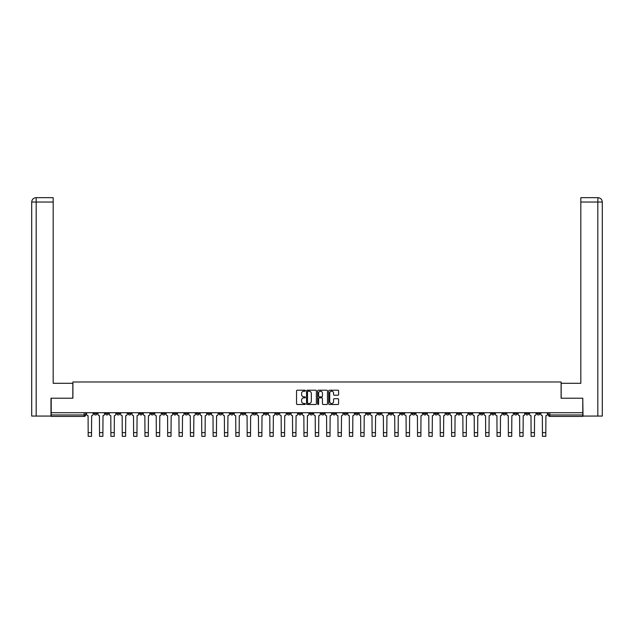 <?xml version="1.0" encoding="UTF-8"?>
<svg xmlns="http://www.w3.org/2000/svg" width="634" height="634" viewBox="0 0 634 634"><rect width="100%" height="100%" fill="white"/><g stroke="black" fill="none" stroke-linecap="round" stroke-linejoin="round"><path stroke-width="0.95" d="M305.35 390.71A0.499 0.499 0 0 0 304.851 390.203L297.259 390.203A0.713 0.713 0 0 0 296.546 390.924L296.546 403.787A0.713 0.713 0 0 0 297.259 404.5L304.851 404.5A0.499 0.499 0 0 0 305.35 404.001A0.499 0.499 0 0 0 304.851 403.501L303.868 403.501A2.29 2.29 0 0 1 301.586 401.211L301.586 400.141A2.29 2.29 0 0 1 303.868 397.851L304.851 397.851A0.499 0.499 0 0 0 305.35 397.352A0.499 0.499 0 0 0 304.851 396.852L303.868 396.852A2.29 2.29 0 0 1 301.586 394.562L301.586 393.492A2.29 2.29 0 0 1 303.868 391.21L304.851 391.21A0.499 0.499 0 0 0 305.35 390.71M502.928 413.511L502.928 412.71L502.928 413.511A1.458 1.458 0 0 0 504.387 414.969A1.458 1.458 0 0 1 502.928 413.511L505.845 413.511A1.458 1.458 0 0 1 504.387 414.969M400.72 413.511L400.72 412.71L400.72 413.511A1.458 1.458 0 0 0 402.178 414.969A1.458 1.458 0 0 1 400.72 413.511L403.628 413.511A1.458 1.458 0 0 1 402.178 414.969M378.007 412.71L378.007 413.511L380.915 413.511A1.458 1.458 0 0 1 379.465 414.969A1.458 1.458 0 0 1 378.007 413.511L378.007 412.71M366.65 413.511L366.65 412.71L366.65 413.511A1.458 1.458 0 0 0 368.108 414.969A1.458 1.458 0 0 1 366.65 413.511L369.559 413.511A1.458 1.458 0 0 1 368.108 414.969A1.458 1.458 0 0 0 369.559 413.511A1.458 1.458 0 0 1 368.108 414.969M355.294 413.511L355.294 412.71L355.294 413.511A1.458 1.458 0 0 0 356.752 414.969A1.458 1.458 0 0 1 355.294 413.511L358.202 413.511A1.458 1.458 0 0 1 356.752 414.969A1.458 1.458 0 0 0 358.202 413.511A1.458 1.458 0 0 1 356.752 414.969M321.224 413.511L321.224 412.71L321.224 413.511A1.458 1.458 0 0 0 322.682 414.969A1.458 1.458 0 0 1 321.224 413.511L324.132 413.511A1.458 1.458 0 0 1 322.682 414.969M309.868 412.71L309.868 413.511L312.776 413.511A1.458 1.458 0 0 1 311.318 414.969A1.458 1.458 0 0 1 309.868 413.511L309.868 412.71M298.511 412.71L298.511 413.511L301.419 413.511A1.458 1.458 0 0 1 299.961 414.969A1.458 1.458 0 0 1 298.511 413.511L298.511 412.71M287.154 412.71L287.154 413.511L290.063 413.511A1.458 1.458 0 0 1 288.605 414.969A1.458 1.458 0 0 1 287.154 413.511L287.154 412.71M275.798 413.511L275.798 412.71L275.798 413.511A1.458 1.458 0 0 0 277.248 414.969A1.458 1.458 0 0 1 275.798 413.511L278.706 413.511A1.458 1.458 0 0 1 277.248 414.969M253.085 412.71L253.085 413.511L255.993 413.511A1.458 1.458 0 0 1 254.535 414.969A1.458 1.458 0 0 1 253.085 413.511L253.085 412.71M241.728 413.511L241.728 412.71L241.728 413.511A1.458 1.458 0 0 0 243.179 414.969A1.458 1.458 0 0 1 241.728 413.511L244.637 413.511A1.458 1.458 0 0 1 243.179 414.969M116.799 412.71L116.799 413.511L119.715 413.511A1.458 1.458 0 0 1 118.257 414.969A1.458 1.458 0 0 1 116.799 413.511L116.799 412.71M337.882 395.244A0.713 0.713 0 0 0 338.596 394.53L338.596 390.924A0.713 0.713 0 0 0 337.882 390.203L329.45 390.203A0.713 0.713 0 0 0 328.737 390.924L328.737 403.787A0.713 0.713 0 0 0 329.45 404.5L337.882 404.5A0.713 0.713 0 0 0 338.596 403.787L338.596 399.428A0.713 0.713 0 0 0 337.882 398.707L334.276 398.707A0.713 0.713 0 0 0 333.563 399.428L333.563 401.584A1.91 1.91 0 0 1 331.645 403.501A1.91 1.91 0 0 1 329.735 401.584L329.735 393.12A1.91 1.91 0 0 1 331.645 391.21A1.91 1.91 0 0 1 333.563 393.12L333.563 394.53A0.713 0.713 0 0 0 334.276 395.244L337.882 395.244M36.178 416.062L31.7 416.062L31.7 202.032C31.962 199.377 33.42 197.927 36.059 197.665L53.177 197.665L53.177 202.032L36.178 202.032L36.178 416.062L50.989 416.062L50.989 398.223L72.902 398.223L72.902 381.993L561.098 381.993L561.098 398.223L582.789 398.223L582.789 412.71L51.211 412.71L51.211 414.969L85.645 414.969L85.645 412.71L85.645 414.969A1.458 1.458 0 0 1 84.187 416.427L51.211 416.427L51.211 414.969M51.211 398.223L51.211 412.71M316.374 390.924A0.713 0.713 0 0 0 315.661 390.203L307.228 390.203A0.713 0.713 0 0 0 306.515 390.924L306.515 403.787A0.713 0.713 0 0 0 307.228 404.5L315.661 404.5A0.713 0.713 0 0 0 316.374 403.787L316.374 390.924M318.339 390.203L326.772 390.203A0.713 0.713 0 0 1 327.485 390.924L327.485 403.787A0.713 0.713 0 0 1 326.772 404.5L323.166 404.5A0.713 0.713 0 0 1 322.452 403.787L322.452 398.564A0.713 0.713 0 0 0 321.731 397.851L319.338 397.851A0.713 0.713 0 0 0 318.625 398.564L318.625 404.001A0.499 0.499 0 0 1 318.125 404.5A0.499 0.499 0 0 1 317.626 404.001L317.626 390.924A0.713 0.713 0 0 1 318.339 390.203M548.355 412.71L548.355 414.969L582.789 414.969L582.789 416.427L549.813 416.427A1.458 1.458 0 0 1 548.355 414.969M582.789 412.71L582.789 414.969M539.914 412.71L539.914 413.511A1.458 1.458 0 0 1 538.456 414.969A1.458 1.458 0 0 1 536.998 413.511L539.914 413.511M536.998 412.71L536.998 413.511M528.558 412.71L528.558 413.511A1.458 1.458 0 0 1 527.1 414.969A1.458 1.458 0 0 1 525.641 413.511A1.458 1.458 0 0 0 527.1 414.969M525.641 412.71L525.641 413.511L528.558 413.511M517.201 412.71L517.201 413.511A1.458 1.458 0 0 1 515.743 414.969A1.458 1.458 0 0 1 514.285 413.511A1.458 1.458 0 0 0 515.743 414.969M514.285 412.71L514.285 413.511L517.201 413.511M505.845 412.71L505.845 413.511M494.488 412.71L494.488 413.511A1.458 1.458 0 0 1 493.03 414.969A1.458 1.458 0 0 1 491.572 413.511A1.458 1.458 0 0 0 493.03 414.969M491.572 412.71L491.572 413.511L494.488 413.511M483.124 412.71L483.124 413.511A1.458 1.458 0 0 1 481.674 414.969A1.458 1.458 0 0 1 480.215 413.511L483.124 413.511M480.215 412.71L480.215 413.511M471.767 412.71L471.767 413.511A1.458 1.458 0 0 1 470.317 414.969A1.458 1.458 0 0 1 468.859 413.511A1.458 1.458 0 0 0 470.317 414.969M468.859 412.71L468.859 413.511L471.767 413.511M460.411 412.71L460.411 413.511A1.458 1.458 0 0 1 458.961 414.969A1.458 1.458 0 0 1 457.502 413.511L460.411 413.511M457.502 412.71L457.502 413.511M449.054 412.71L449.054 413.511A1.458 1.458 0 0 1 447.604 414.969A1.458 1.458 0 0 1 446.146 413.511L449.054 413.511A1.458 1.458 0 0 1 447.604 414.969A1.458 1.458 0 0 0 449.054 413.511M446.146 412.71L446.146 413.511M437.698 412.71L437.698 413.511A1.458 1.458 0 0 1 436.247 414.969A1.458 1.458 0 0 1 434.789 413.511A1.458 1.458 0 0 0 436.247 414.969M434.789 412.71L434.789 413.511L437.698 413.511M426.341 412.71L426.341 413.511A1.458 1.458 0 0 1 424.891 414.969A1.458 1.458 0 0 1 423.433 413.511L426.341 413.511M423.433 412.71L423.433 413.511M414.985 412.71L414.985 413.511A1.458 1.458 0 0 1 413.534 414.969A1.458 1.458 0 0 1 412.076 413.511A1.458 1.458 0 0 0 413.534 414.969M412.076 412.71L412.076 413.511L414.985 413.511M403.628 412.71L403.628 413.511M392.272 412.71L392.272 413.511A1.458 1.458 0 0 1 390.821 414.969A1.458 1.458 0 0 1 389.363 413.511L392.272 413.511A1.458 1.458 0 0 1 390.821 414.969A1.458 1.458 0 0 0 392.272 413.511L392.272 412.71M389.363 412.71L389.363 413.511M380.915 412.71L380.915 413.511A1.458 1.458 0 0 1 379.465 414.969A1.458 1.458 0 0 0 380.915 413.511L380.915 412.71M369.559 412.71L369.559 413.511L369.559 412.71M358.202 412.71L358.202 413.511M346.846 412.71L346.846 413.511A1.458 1.458 0 0 1 345.395 414.969A1.458 1.458 0 0 1 343.937 413.511L346.846 413.511A1.458 1.458 0 0 1 345.395 414.969A1.458 1.458 0 0 0 346.846 413.511M343.937 412.71L343.937 413.511M335.489 412.71L335.489 413.511A1.458 1.458 0 0 1 334.039 414.969A1.458 1.458 0 0 1 332.581 413.511A1.458 1.458 0 0 0 334.039 414.969A1.458 1.458 0 0 0 335.489 413.511A1.458 1.458 0 0 1 334.039 414.969M332.581 412.71L332.581 413.511L335.489 413.511M324.132 412.71L324.132 413.511L324.132 412.71M312.776 412.71L312.776 413.511L312.776 412.71M301.419 412.71L301.419 413.511A1.458 1.458 0 0 1 299.961 414.969A1.458 1.458 0 0 0 301.419 413.511L301.419 412.71M290.063 412.71L290.063 413.511L290.063 412.71M278.706 412.71L278.706 413.511L278.706 412.71M267.35 412.71L267.35 413.511A1.458 1.458 0 0 1 265.892 414.969A1.458 1.458 0 0 1 264.441 413.511A1.458 1.458 0 0 0 265.892 414.969A1.458 1.458 0 0 0 267.35 413.511A1.458 1.458 0 0 1 265.892 414.969M264.441 412.71L264.441 413.511L267.35 413.511M255.993 412.71L255.993 413.511A1.458 1.458 0 0 1 254.535 414.969A1.458 1.458 0 0 0 255.993 413.511L255.993 412.71M244.637 412.71L244.637 413.511M233.28 412.71L233.28 413.511A1.458 1.458 0 0 1 231.822 414.969A1.458 1.458 0 0 1 230.372 413.511L233.28 413.511M230.372 412.71L230.372 413.511M221.924 412.71L221.924 413.511A1.458 1.458 0 0 1 220.466 414.969A1.458 1.458 0 0 1 219.015 413.511L221.924 413.511M219.015 412.71L219.015 413.511M210.567 412.71L210.567 413.511A1.458 1.458 0 0 1 209.109 414.969A1.458 1.458 0 0 1 207.659 413.511L210.567 413.511M207.659 412.71L207.659 413.511M199.211 412.71L199.211 413.511A1.458 1.458 0 0 1 197.753 414.969A1.458 1.458 0 0 1 196.302 413.511L199.211 413.511L199.211 412.71M196.302 412.71L196.302 413.511M187.854 412.71L187.854 413.511A1.458 1.458 0 0 1 186.396 414.969A1.458 1.458 0 0 1 184.946 413.511L187.854 413.511M184.946 412.71L184.946 413.511M176.498 412.71L176.498 413.511A1.458 1.458 0 0 1 175.039 414.969A1.458 1.458 0 0 1 173.589 413.511L176.498 413.511M173.589 412.71L173.589 413.511M165.141 412.71L165.141 413.511A1.458 1.458 0 0 1 163.683 414.969A1.458 1.458 0 0 1 162.233 413.511L165.141 413.511M162.233 412.71L162.233 413.511M153.785 412.71L153.785 413.511A1.458 1.458 0 0 1 152.326 414.969A1.458 1.458 0 0 1 150.876 413.511L153.785 413.511M150.876 412.71L150.876 413.511M142.428 412.71L142.428 413.511A1.458 1.458 0 0 1 140.97 414.969A1.458 1.458 0 0 1 139.512 413.511A1.458 1.458 0 0 0 140.97 414.969M139.512 412.71L139.512 413.511L142.428 413.511M131.072 412.71L131.072 413.511A1.458 1.458 0 0 1 129.613 414.969A1.458 1.458 0 0 1 128.155 413.511L131.072 413.511M128.155 412.71L128.155 413.511M119.715 412.71L119.715 413.511A1.458 1.458 0 0 1 118.257 414.969A1.458 1.458 0 0 0 119.715 413.511M108.359 412.71L108.359 413.511A1.458 1.458 0 0 1 106.9 414.969A1.458 1.458 0 0 1 105.442 413.511A1.458 1.458 0 0 0 106.9 414.969A1.458 1.458 0 0 0 108.359 413.511A1.458 1.458 0 0 1 106.9 414.969M105.442 412.71L105.442 413.511L108.359 413.511M97.002 412.71L97.002 413.511A1.458 1.458 0 0 1 95.544 414.969A1.458 1.458 0 0 1 94.086 413.511L97.002 413.511L97.002 412.71M94.086 412.71L94.086 413.511M84.187 416.427A1.458 1.458 0 0 0 85.645 414.969A1.458 1.458 0 0 1 84.187 416.427L84.187 412.71M308.013 391.21A0.499 0.499 0 0 0 307.514 391.709L307.514 402.994A0.499 0.499 0 0 0 308.013 403.501L309.051 403.501A2.29 2.29 0 0 0 311.334 401.211L311.334 393.492A2.29 2.29 0 0 0 309.051 391.21L308.013 391.21M322.452 393.151A1.91 1.91 0 0 0 320.535 391.241A1.91 1.91 0 0 0 318.625 393.151L318.625 396.139A0.713 0.713 0 0 0 319.338 396.852L321.731 396.852A0.713 0.713 0 0 0 322.452 396.139L322.452 393.151M86.628 412.71L86.628 414.24A1.458 1.458 0 0 0 88.086 415.698L88.189 436.335L91.542 436.335L91.542 432.657L88.189 432.657M93.103 412.71L93.103 414.24A1.458 1.458 0 0 1 91.653 415.698L91.542 432.657M72.831 398.223L72.831 383.301L53.177 383.301L53.177 202.032M36.178 197.665L36.178 202.032L31.7 202.032L31.7 372.38L31.7 202.032C31.954 199.385 33.412 197.927 36.067 197.665M561.169 398.223L561.169 383.301L580.823 383.301L580.823 197.665L597.925 197.665L597.822 202.032L580.823 202.032M602.3 416.062L602.3 372.38L602.3 416.062L583.011 416.062L582.789 398.223M597.822 416.062L597.822 202.032L602.3 202.032L602.3 372.38L602.3 202.032C602.038 199.377 600.58 197.927 597.941 197.665M97.985 412.71L97.985 414.24A1.458 1.458 0 0 0 99.443 415.698L99.546 436.335L102.898 436.335L102.898 432.657L99.546 432.657M104.459 412.71L104.459 414.24A1.458 1.458 0 0 1 103.009 415.698L102.898 432.657M109.341 412.71L109.341 414.24A1.458 1.458 0 0 0 110.799 415.698L110.902 436.335L114.255 436.335L114.255 432.657L110.902 432.657M115.816 412.71L115.816 414.24A1.458 1.458 0 0 1 114.366 415.698L114.255 432.657M120.698 412.71L120.698 414.24A1.458 1.458 0 0 0 122.156 415.698L122.259 436.335L125.611 436.335L125.611 432.657L122.259 432.657M127.172 412.71L127.172 414.24A1.458 1.458 0 0 1 125.722 415.698L125.611 432.657M132.054 412.71L132.054 414.24A1.458 1.458 0 0 0 133.512 415.698L133.615 436.335L136.968 436.335L136.968 432.657L133.615 432.657M138.529 412.71L138.529 414.24A1.458 1.458 0 0 1 137.079 415.698L136.968 432.657M143.411 412.71L143.411 414.24A1.458 1.458 0 0 0 144.869 415.698L144.972 436.335L148.324 436.335L148.324 432.657L144.972 432.657M149.886 412.71L149.886 414.24A1.458 1.458 0 0 1 148.435 415.698L148.324 432.657M154.767 412.71L154.767 414.24A1.458 1.458 0 0 0 156.226 415.698L156.329 436.335L159.681 436.335L159.681 432.657L156.329 432.657M161.25 412.71L161.25 414.24A1.458 1.458 0 0 1 159.792 415.698L159.681 432.657M166.124 412.71L166.124 414.24A1.458 1.458 0 0 0 167.582 415.698L167.685 436.335L171.037 436.335L171.037 432.657L167.685 432.657M172.607 412.71L172.607 414.24A1.458 1.458 0 0 1 171.148 415.698L171.037 432.657M177.48 412.71L177.48 414.24A1.458 1.458 0 0 0 178.939 415.698L179.042 436.335L182.394 436.335L182.394 432.657L179.042 432.657M183.963 412.71L183.963 414.24A1.458 1.458 0 0 1 182.505 415.698L182.394 432.657M188.837 412.71L188.837 414.24A1.458 1.458 0 0 0 190.295 415.698L190.406 436.335L193.75 436.335L193.75 432.657L190.406 432.657M195.32 412.71L195.32 414.24A1.458 1.458 0 0 1 193.861 415.698L193.75 432.657M200.193 412.71L200.193 414.24A1.458 1.458 0 0 0 201.652 415.698L201.763 436.335L205.107 436.335L205.107 432.657L201.763 432.657M206.676 412.71L206.676 414.24A1.458 1.458 0 0 1 205.218 415.698L205.107 432.657M211.55 412.71L211.55 414.24A1.458 1.458 0 0 0 213.008 415.698L213.119 436.335L216.463 436.335L216.463 432.657L213.119 432.657M218.033 412.71L218.033 414.24A1.458 1.458 0 0 1 216.574 415.698L216.463 432.657M222.906 412.71L222.906 414.24A1.458 1.458 0 0 0 224.365 415.698L224.476 436.335L227.82 436.335L227.82 432.657L224.476 432.657M229.389 412.71L229.389 414.24A1.458 1.458 0 0 1 227.931 415.698L227.82 432.657M234.263 412.71L234.263 414.24A1.458 1.458 0 0 0 235.721 415.698L235.832 436.335L239.177 436.335L239.177 432.657L235.832 432.657M240.746 412.71L240.746 414.24A1.458 1.458 0 0 1 239.287 415.698L239.177 432.657M245.62 412.71L245.62 414.24A1.458 1.458 0 0 0 247.078 415.698L247.189 436.335L250.533 436.335L250.533 432.657L247.189 432.657M252.102 412.71L252.102 414.24A1.458 1.458 0 0 1 250.644 415.698L250.533 432.657M256.976 412.71L256.976 414.24A1.458 1.458 0 0 0 258.434 415.698L258.545 436.335L261.89 436.335L261.89 432.657L258.545 432.657M263.459 412.71L263.459 414.24A1.458 1.458 0 0 1 262 415.698L261.89 432.657M268.333 412.71L268.333 414.24A1.458 1.458 0 0 0 269.791 415.698L269.902 436.335L273.246 436.335L273.246 432.657L269.902 432.657M274.815 412.71L274.815 414.24A1.458 1.458 0 0 1 273.357 415.698L273.246 432.657M279.689 412.71L279.689 414.24A1.458 1.458 0 0 0 281.147 415.698L281.258 436.335L284.603 436.335L284.603 432.657L281.258 432.657M286.172 412.71L286.172 414.24A1.458 1.458 0 0 1 284.714 415.698L284.603 432.657M291.046 412.71L291.046 414.24A1.458 1.458 0 0 0 292.504 415.698L292.615 436.335L295.959 436.335L295.959 432.657L292.615 432.657M297.528 412.71L297.528 414.24A1.458 1.458 0 0 1 296.07 415.698L295.959 432.657M302.402 412.71L302.402 414.24A1.458 1.458 0 0 0 303.86 415.698L303.971 436.335L307.316 436.335L307.316 432.657L303.971 432.657M308.885 412.71L308.885 414.24A1.458 1.458 0 0 1 307.427 415.698L307.316 432.657M313.759 412.71L313.759 414.24A1.458 1.458 0 0 0 315.217 415.698L315.328 436.335L318.672 436.335L318.672 432.657L315.328 432.657M320.241 412.71L320.241 414.24A1.458 1.458 0 0 1 318.783 415.698L318.672 432.657M325.115 412.71L325.115 414.24A1.458 1.458 0 0 0 326.573 415.698L326.684 436.335L330.029 436.335L330.029 432.657L326.684 432.657M331.598 412.71L331.598 414.24A1.458 1.458 0 0 1 330.14 415.698L330.029 432.657M336.472 412.71L336.472 414.24A1.458 1.458 0 0 0 337.93 415.698L338.041 436.335L341.385 436.335L341.385 432.657L338.041 432.657M342.954 412.71L342.954 414.24A1.458 1.458 0 0 1 341.496 415.698L341.385 432.657M347.828 412.71L347.828 414.24A1.458 1.458 0 0 0 349.286 415.698L349.397 436.335L352.742 436.335L352.742 432.657L349.397 432.657M354.311 412.71L354.311 414.24A1.458 1.458 0 0 1 352.853 415.698L352.742 432.657M359.185 412.71L359.185 414.24A1.458 1.458 0 0 0 360.643 415.698L360.754 436.335L364.098 436.335L364.098 432.657L360.754 432.657M365.667 412.71L365.667 414.24A1.458 1.458 0 0 1 364.209 415.698L364.098 432.657M370.541 412.71L370.541 414.24A1.458 1.458 0 0 0 371.999 415.698L372.11 436.335L375.455 436.335L375.455 432.657L372.11 432.657M377.024 412.71L377.024 414.24A1.458 1.458 0 0 1 375.566 415.698L375.455 432.657M381.898 412.71L381.898 414.24A1.458 1.458 0 0 0 383.356 415.698L383.467 436.335L386.811 436.335L386.811 432.657L383.467 432.657M388.38 412.71L388.38 414.24A1.458 1.458 0 0 1 386.922 415.698L386.811 432.657M393.254 412.71L393.254 414.24A1.458 1.458 0 0 0 394.713 415.698L394.823 436.335L398.168 436.335L398.168 432.657L394.823 432.657M399.737 412.71L399.737 414.24A1.458 1.458 0 0 1 398.279 415.698L398.168 432.657M404.611 412.71L404.611 414.24A1.458 1.458 0 0 0 406.069 415.698L406.18 436.335L409.524 436.335L409.524 432.657L406.18 432.657M411.094 412.71L411.094 414.24A1.458 1.458 0 0 1 409.635 415.698L409.524 432.657M415.967 412.71L415.967 414.24A1.458 1.458 0 0 0 417.426 415.698L417.537 436.335L420.881 436.335L420.881 432.657L417.537 432.657M422.45 412.71L422.45 414.24A1.458 1.458 0 0 1 420.992 415.698L420.881 432.657M427.324 412.71L427.324 414.24A1.458 1.458 0 0 0 428.782 415.698L428.893 436.335L432.237 436.335L432.237 432.657L428.893 432.657M433.807 412.71L433.807 414.24A1.458 1.458 0 0 1 432.348 415.698L432.237 432.657M438.68 412.71L438.68 414.24A1.458 1.458 0 0 0 440.139 415.698L440.25 436.335L443.594 436.335L443.594 432.657L440.25 432.657M445.163 412.71L445.163 414.24A1.458 1.458 0 0 1 443.705 415.698L443.594 432.657M450.037 412.71L450.037 414.24A1.458 1.458 0 0 0 451.495 415.698L451.606 436.335L454.958 436.335L454.958 432.657L451.606 432.657M456.52 412.71L456.52 414.24A1.458 1.458 0 0 1 455.061 415.698L454.958 432.657M461.394 412.71L461.394 414.24A1.458 1.458 0 0 0 462.852 415.698L462.963 436.335L466.315 436.335L466.315 432.657L462.963 432.657M467.876 412.71L467.876 414.24A1.458 1.458 0 0 1 466.418 415.698L466.315 432.657M472.75 412.71L472.75 414.24A1.458 1.458 0 0 0 474.208 415.698L474.319 436.335L477.671 436.335L477.671 432.657L474.319 432.657M479.233 412.71L479.233 414.24A1.458 1.458 0 0 1 477.774 415.698L477.671 432.657M484.114 412.71L484.114 414.24A1.458 1.458 0 0 0 485.565 415.698L485.676 436.335L489.028 436.335L489.028 432.657L485.676 432.657M490.589 412.71L490.589 414.24A1.458 1.458 0 0 1 489.131 415.698L489.028 432.657M495.471 412.71L495.471 414.24A1.458 1.458 0 0 0 496.921 415.698L497.032 436.335L500.384 436.335L500.384 432.657L497.032 432.657M501.946 412.71L501.946 414.24A1.458 1.458 0 0 1 500.488 415.698L500.384 432.657M506.828 412.71L506.828 414.24A1.458 1.458 0 0 0 508.278 415.698L508.389 436.335L511.741 436.335L511.741 432.657L508.389 432.657M513.302 412.71L513.302 414.24A1.458 1.458 0 0 1 511.844 415.698L511.741 432.657M518.184 412.71L518.184 414.24A1.458 1.458 0 0 0 519.634 415.698L519.745 436.335L523.098 436.335L523.098 432.657L519.745 432.657M524.659 412.71L524.659 414.24A1.458 1.458 0 0 1 523.201 415.698L523.098 432.657M529.541 412.71L529.541 414.24A1.458 1.458 0 0 0 530.991 415.698L531.102 436.335L534.454 436.335L534.454 432.657L531.102 432.657M536.015 412.71L536.015 414.24A1.458 1.458 0 0 1 534.557 415.698L534.454 432.657M540.897 412.71L540.897 414.24A1.458 1.458 0 0 0 542.347 415.698L542.458 436.335L545.811 436.335L545.811 432.657L542.458 432.657M547.372 412.71L547.372 414.24A1.458 1.458 0 0 1 545.914 415.698L545.811 432.657M549.813 412.71L549.813 416.427M31.7 202.032L31.7 372.38"/></g></svg>
